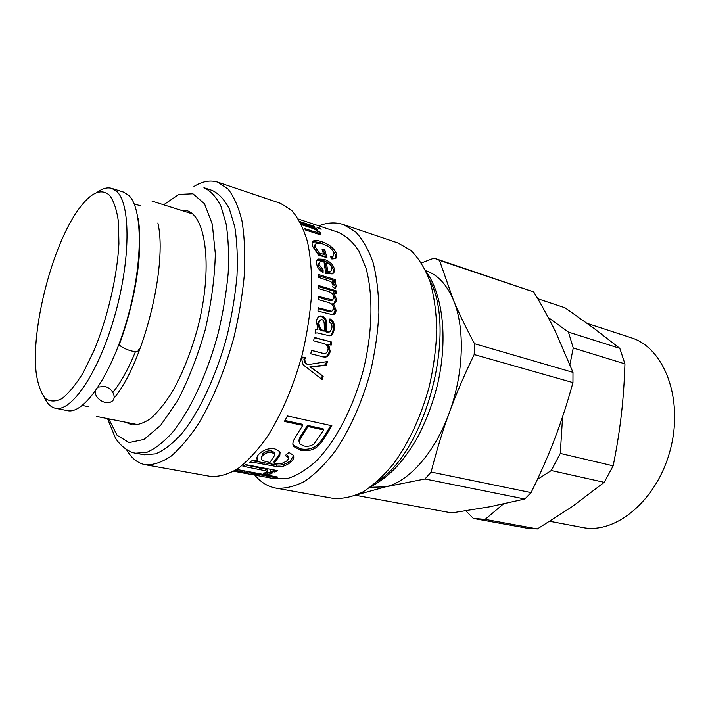 <?xml version="1.0" encoding="UTF-8"?>
<svg xmlns="http://www.w3.org/2000/svg" width="710" height="710" viewBox="0 0 710 710"><rect width="100%" height="100%" fill="white"/><g stroke="black" fill="none" stroke-linecap="round" stroke-linejoin="round"><path stroke-width="1.06" d="M157.877 222.984C167.906 265.487 143.429 363.422 114.017 398.141M135.486 351.565C128.412 368.872 120.877 382.477 112.899 392.399M96.897 192.57C102.338 188.452 107.308 187.058 111.816 188.39L123.442 192.064L128.616 195.25C142.914 208.012 143.189 263.792 127.09 319.606C111.142 375.492 83.824 414.755 67.343 410.628L55.38 408.25C50.792 407.247 47.108 403.635 44.322 397.405M111.816 188.39L116.857 191.54C130.791 204.231 130.702 260.259 114.541 316.447C98.53 372.714 71.497 412.315 55.38 408.25M109.517 195.241C113.751 200.823 116.724 209.663 118.446 221.751L118.916 243.512C117.257 276.35 107.618 317.876 93.96 350.731L83.318 372.457C75.943 384.483 68.835 393.189 61.974 398.576C55.486 401.895 49.877 401.798 45.156 398.292C41.056 392.985 38.136 385.006 36.387 374.365C30.326 330.15 52.238 244.764 78.846 208.944C90.889 192.499 101.113 187.937 109.517 195.241M320.955 270.022L321.479 271.504M180.26 210.027L186.73 210.63C206.388 215.742 212.929 268.966 197.762 327.621C190.946 352.577 182.284 374.259 171.767 392.665C164.764 403.617 157.753 412.199 150.751 418.403C143.917 423.116 137.58 425.263 131.74 424.837L125.785 422.255M135.796 453.211L147.059 452.226C155.25 448.684 163.779 442.019 172.654 432.212C190.422 410.158 207.48 373.513 218.263 332.883C223.082 312.462 226.392 292.573 228.185 273.235C229.046 254.712 228.363 238.258 226.126 223.872L220.899 206.14C216.204 196.954 210.55 190.812 203.947 187.715L212.166 190.44C218.857 193.573 224.6 199.723 229.374 208.9L234.735 226.588C237.042 240.939 237.797 257.339 236.998 275.791C235.267 295.058 232.001 314.849 227.209 335.182C216.47 375.617 199.377 412.057 181.503 433.97C172.574 443.706 163.974 450.326 155.712 453.832L144.316 454.782L135.796 453.211C127.276 452.297 118.259 443.191 115.34 437.804L107.547 418.625M193.954 186.455C202.43 181.254 210.373 179.825 217.775 182.168L227.954 188.958C233.909 196.493 238.578 207.116 241.959 220.819C244.462 236.146 245.296 253.674 244.471 273.403C242.634 294.002 239.146 315.178 234.025 336.93C224.981 369.954 213.373 398.541 199.199 422.69C189.774 437.032 180.34 448.232 170.906 456.29C161.694 462.414 153.138 465.228 145.248 464.73C137.633 463.222 131.359 458.145 126.433 449.51M217.775 182.168L280.406 203.3L291.57 210.302C298.191 217.872 303.507 228.389 307.519 241.853C310.634 256.86 312.018 273.936 311.681 293.079C310.288 313.03 307.155 333.487 302.265 354.45C293.496 386.231 281.843 413.664 267.297 436.748C257.57 450.442 247.728 461.101 237.788 468.715C228.025 474.466 218.866 477.013 210.32 476.374L145.248 464.73M298.475 219.097L338.129 232.259C345.992 235.711 352.914 241.959 358.896 251.003L365.987 268.123C373.345 294.792 372.581 332.484 363.334 370.123C353.305 407.558 335.821 440.963 316.536 460.781C306.827 469.559 297.304 475.425 287.967 478.38L274.85 478.806L233.776 471.227M315.657 329.626L317.92 329.538L316.429 321.479C316.953 318.036 318.302 316.19 320.476 315.959L322.207 316.127C324.878 317.175 326.36 319.234 326.653 322.296L326.884 331.677L328.908 332.102L330.327 331.641L331.863 328.091C332.369 325.215 331.49 323.201 329.218 322.047L329.955 318.897C333.452 320.592 334.863 324.044 334.215 329.236C333.345 333.993 331.694 336.158 329.262 335.723L317.139 332.883L315.071 333.176L315.657 329.626L317.92 329.538M318.897 288.668L318.843 285.624L336.016 290.745L336.078 293.443L333.682 292.733L336.478 299.061C336.398 301.546 335.519 302.984 333.842 303.356L333.354 303.436L336.087 310.146C335.928 312.853 334.827 314.388 332.804 314.743L317.965 311.06L318.231 307.767L331.774 311.273L333.611 308.699C333.833 305.841 332.227 303.8 328.765 302.602L318.71 299.682L318.817 296.496L332.573 300.002L333.966 297.623C334.126 294.748 332.085 292.644 327.851 291.322L318.897 288.668M318.47 277.317L318.249 274.45L335.342 279.651L335.555 282.216L332.99 281.435C335.262 283.299 336.327 284.834 336.185 286.041L335.413 288.801L332.688 286.955L333.203 284.985L330.878 281.55L318.47 277.317M236.678 469.461L277.823 477.084L274.877 477.528L250.577 473.037L256.567 475.372L254.721 475.097M234.052 471.076L246.042 472.727L235.436 470.242M242.891 466.222L245.9 464.659L277.69 470.668L274.912 472.035L270.182 471.147L272.462 472.549L271.699 473.721L266.951 474.333L263.082 473.135L266.427 472.647L267.04 471.626L265.371 470.766L242.891 466.222M284.408 421.429L287.417 415.971L331.872 425.76L323.014 440.218L318.843 445.392C314.06 449.936 308.042 451.569 300.818 450.309L293.86 446.634C291.925 444.531 292.857 440.706 296.656 435.159L302.726 425.396L284.408 421.429M252.84 460.089L257.446 460.391C256.328 458.083 257.002 455.829 259.461 453.637C263.951 449.554 269.143 447.983 275.027 448.924L279.722 451.489L279.802 455.5L274.122 463.337L281.036 463.834L286.441 461.243C288.251 459.654 288.81 458.376 288.109 457.409L285.216 455.527L288.988 452.439L293.195 455.137C294.481 457.213 293.549 459.663 290.399 462.494C285.571 466.044 280.911 467.375 276.403 466.505L264.093 464.287C255.875 462.672 251.056 462.041 249.627 462.379L252.84 460.089M299.913 221.564L313.847 226.179L315.054 227.2L300.321 222.328M318.062 228.194L316.846 227.173L319.988 228.212L321.213 229.241L318.062 228.194M301.013 223.685L316.855 228.904L317.894 229.996L315.568 229.232L320.334 232.596L320.485 234.282L318.408 234.158L305.504 230.005L304.492 228.496L314.601 231.815L317.76 232.454L317.689 231.504C316.935 230.333 314.557 229.055 310.545 227.67L301.51 224.688M323.627 254.375L322.02 249.015L324.763 249.885L327.008 257.739L318.364 255.005L312.551 246.13C311.708 243.477 312.036 241.728 313.563 240.876C315.222 240.193 317.76 240.406 321.177 241.515C328.952 244.071 334.028 248.101 336.407 253.594C337.206 256.141 336.868 257.819 335.386 258.644L331.81 258.973L330.461 256.461L333.123 256.212L333.824 252.778C332.422 249.6 330.212 247.275 327.195 245.811L322.313 243.716L316.065 243.095L315.311 246.894L319.305 253.008L323.627 254.375L322.695 255.636L318.382 254.269L319.305 253.008M319.012 264.528L323.121 269.8L323.086 272.533C319.411 270.43 317.255 267.51 316.624 263.792C316.252 261.351 316.811 259.771 318.32 259.052L324.062 259.345C329.964 261.386 333.398 264.652 334.357 269.152C334.73 271.513 334.011 273.101 332.2 273.927L325.757 273.421L324 261.733L320.219 261.653L318.036 265.629L322.145 270.829L322.127 271.957M313.642 340.818L314.308 337.401L331.748 342.069L331.162 345.122L328.703 344.474L330.221 351.583C329.129 355.435 327.203 357.29 324.452 357.13L310.749 353.793L311.575 350.376L323.041 353.34C325.65 353.891 327.239 352.843 327.825 350.199C328.81 347.066 327.274 344.794 323.21 343.365L313.642 340.818M301.67 359.233L302.637 357.13L305.566 357.467L304.785 359.34L305.247 362.588L307.829 364.656L327.416 361.559L326.449 365.188L310.767 367.168L323.183 376.264L322.127 379.539L303.161 364.816L301.67 359.233M318.781 225.833C327.39 222.452 335.599 222.026 343.427 224.564L355.479 231.753C362.703 239.332 368.605 249.725 373.203 262.931C376.886 277.592 378.776 294.197 378.9 312.755C377.915 332.049 375.102 351.778 370.451 371.951C361.967 402.49 350.296 428.787 335.448 450.814C325.464 463.87 315.275 473.996 304.892 481.185C294.632 486.572 284.932 488.87 275.782 488.098C267.705 486.554 260.712 482.223 254.801 475.114M343.427 224.564L398.035 242.989L410.779 250.311C418.474 257.881 424.846 268.149 429.896 281.116C434.014 295.475 436.322 311.663 436.801 329.697C436.153 348.424 433.606 367.531 429.159 387.012C420.915 416.495 409.262 441.806 394.21 462.947C384.039 475.46 373.593 485.125 362.872 491.959C352.249 497.035 342.131 499.139 332.511 498.251L275.782 488.098M319.127 316.385L321.213 316.5C323.875 317.539 325.358 319.58 325.659 322.597L326.653 322.296M325.659 322.597L325.899 331.854L326.884 331.677M325.899 331.854L327.931 332.271M329.768 319.731C332.653 321.488 333.798 324.727 333.212 329.467C332.511 333.434 331.277 335.519 329.52 335.723M315.719 333.008L315.089 333.061M320.183 319.899L317.663 323.192L319.651 329.582L322.517 330.931L324.577 331.073L324.257 325.251C324.319 321.728 323.529 319.882 321.896 319.704L321.062 319.615L318.648 322.926L320.627 329.396L324.577 331.073M322.517 330.931L323.503 330.753M318.87 286.725L334.996 291.526L336.016 290.745M334.996 291.526L335.04 293.141M334.215 303.25L335.457 299.726L332.662 293.478L333.682 292.733M333.23 314.663L335.067 310.652L332.342 304.022L333.354 303.436M318.178 308.522L328.162 311.362L331.694 311.308M318.79 297.428L329.023 300.41L331.57 300.632L332.493 300.055M318.355 275.728L334.339 280.583L335.342 279.651M334.339 280.583L334.454 281.879M334.96 288.491L335.173 286.893C335.315 285.704 334.25 284.186 331.987 282.34L332.99 281.435M275.001 476.561L274.877 477.528M250.701 472.061L250.577 473.037M253.177 474.253L253.079 474.741M250.639 472.541L248.003 471.715L247.728 473.437M248.003 471.715L246.228 471.458M246.255 471.236L246.042 472.727M244.533 470.916L244.4 471.901M275.249 470.206L274.912 472.035M274.974 470.331L270.244 469.443L270.182 471.147M271.699 473.721L271.806 472.035L267.111 472.611L266.951 474.333M267.093 470.65L267.137 469.922L265.451 469.053L245.394 464.943M330.816 425.53L322.553 438.949L318.435 444.052L318.843 445.392M318.435 444.052C313.705 448.525 307.723 450.131 300.507 448.862L293.487 445.152L292.884 444.167M284.941 420.489L302.203 424.243L302.726 425.396M323.707 429.949L307.98 426.541L301.865 436.322C299.336 440.031 298.715 442.596 300.01 443.998L304.075 446.04C308.016 446.723 311.388 445.96 314.193 443.75L323.707 429.949L323.156 428.805L307.457 425.388L301.422 435.035C299.141 438.381 298.448 440.768 299.354 442.188M307.457 425.388L307.98 426.541M256.931 458.669L257.384 458.731L256.958 457.586M280.104 452.181L279.802 455.5M279.598 453.947L274.042 461.695L274.122 463.337M288.1 457.364L287.923 455.873L286.361 454.613M293.549 455.767L290.257 460.897C285.491 464.402 280.858 465.716 276.367 464.846L276.403 466.505M276.367 464.846L251.979 460.728M274.308 453.823L274.14 452.314L271.646 450.992C268.469 450.442 265.558 451.303 262.895 453.575L261.342 457.595M262.975 460.71L269.871 462.538L272.924 457.888C274.557 455.847 275.027 454.498 274.326 453.85L271.85 452.545C268.673 451.995 265.735 452.873 263.046 455.181C261.28 456.858 260.81 458.332 261.635 459.583L262.975 460.71M313.625 226.73L313.847 226.179M319.766 228.762L319.988 228.212M316.562 229.561L316.855 228.904M315.364 229.676L315.568 229.232M317.743 232.481L319.589 234.14L320.334 232.596M322.597 250.808L323.858 251.207L324.763 249.885M323.858 251.207L325.659 257.304M312.222 242.58L312.666 242.305C314.335 241.613 316.891 241.826 320.325 242.944L323.183 244.009M331.783 249.343L335.502 254.908L335.715 258.458M331.144 257.721L333.132 256.204L332.209 257.464M315.054 244.551L314.415 248.225L318.382 254.269M322.145 270.829L323.121 269.8M316.873 260.508L323.112 260.534C329.014 262.567 332.44 265.797 333.38 270.235L332.91 273.527M319.101 262.877L318.036 265.629M326.378 262.611L327.772 271.264L330.869 271.229L332.023 268.442C331.437 265.842 329.555 263.898 326.378 262.611L325.42 263.756L326.786 272.294L329.786 272.32L330.913 271.202M326.786 272.294L327.772 271.264M314.255 337.685L331.748 342.069M330.78 342.113L330.248 344.882M322.438 356.802L323.538 356.944C326.289 357.103 328.197 355.284 329.28 351.486L327.754 344.465L328.703 344.474M311.548 350.474L322.988 353.332M304.608 357.352L303.907 359.056L304.377 362.26L305.247 362.588M304.377 362.26L307.19 364.186M306.329 363.839L307.829 364.656M326.405 361.718L325.562 364.896L326.449 365.188M325.562 364.896L314.37 366.395L315.231 366.75M314.37 366.395L309.915 366.795L310.767 367.168M309.915 366.795L323.183 376.264M322.349 375.803L321.328 378.936M370.15 487.291L385.592 486.847C408.72 481.841 434.848 452.758 449.217 412.963C463.932 373.442 465.165 327.195 453.228 299.602C446.528 284.177 437.422 274.566 425.902 270.767L425.743 270.714M357.654 494.577L385.592 486.847L424.997 478.975L431.121 472.061C436.419 451.116 442.454 431.414 449.217 412.963C455.944 394.52 464.269 375.049 474.182 354.547L474.502 343.711C465.724 327.31 458.633 312.604 453.228 299.602L439.49 260.357L434.067 258.138L421.483 262.922M474.182 354.547L572.961 382.601L572.988 372.359L474.502 343.711M439.49 260.357L533.769 291.979C542.129 305.921 549.38 319.172 555.531 331.73L572.988 372.359M572.961 382.601C567.37 402.863 561.299 421.562 554.741 438.709C548.209 455.873 540.328 473.845 531.08 492.607L431.121 472.061M533.769 291.979L434.484 258.28M424.997 478.975L524.832 499.006L531.08 492.607M524.832 499.006L489.722 506.771L451.755 512.913L355.825 495.349M537.763 298.741L564.991 307.776L593.604 328.073L619.83 348.361L568.444 332.102L548.235 317.476M569.944 364.443L573.254 347.998L568.444 332.102M573.254 347.998L624.942 363.866L619.83 348.361M624.942 363.866C624.374 381.927 623.167 399.002 621.303 415.093C619.466 431.174 616.759 448.099 613.174 465.849L560.288 453.415L562.613 416.69M537.39 479.481L551.279 470.544L560.288 453.415M551.279 470.544L604.237 482.33L613.174 465.849M604.237 482.33L572.091 506.727L537.372 528.932L485.143 519.374L503.337 504.029M465.84 510.845L473.322 518.398L485.143 519.374M474.715 518.673L526.687 528.142L537.372 528.932M587.241 323.414L631.11 337.729C663.841 347.554 683.748 398.132 670.515 448.968C657.637 499.893 615.818 534.63 582.413 527.477L549.886 521.317M98.388 387.074L104.476 386.444C112.81 387.908 117.585 398.807 111.133 401.807C105.16 405.454 93.8 397.644 95.477 391.006M138.006 218.21C139.293 222.647 141.157 243.175 138.122 267.466C134.971 292.786 128.909 317.894 119.937 342.779L119.431 343.09M119.111 343.951C119.014 347.234 134.43 353.189 137.953 351.246L138.601 349.542M163.673 204.782L178.885 194.425L192.925 193.786L204.48 203.708L212.299 224.138L215.325 253.798C214.748 277.468 211.402 302.717 205.288 329.555C197.717 356.012 188.487 379.752 177.598 400.777L160.664 425.317L143.97 439.454L129.06 442.587L117.061 435.265L108.719 418.856M429.293 279.376C457.702 329.449 426.444 451.214 377.436 481.424M321.213 316.5L322.207 316.127M325.739 325.659L326.733 325.402M326.662 332.076L327.647 331.907M333.212 329.467L334.215 329.236M319.651 329.582L320.627 329.396M317.663 323.192L318.648 322.926M335.457 299.726L336.478 299.061M335.067 310.652L336.087 310.146M328.162 311.362L329.174 310.891M329.023 300.41L330.043 299.771M335.173 286.893L336.185 286.041M265.451 469.053L265.371 470.766M259.709 467.65L259.638 469.363M322.553 438.949L323.014 440.218M300.507 448.862L300.818 450.309M301.422 435.035L301.865 436.322M277.699 456.725L277.858 458.314M290.257 460.897L290.399 462.494M271.255 463.994L271.291 465.662M264.058 462.618L264.093 464.287M262.895 453.575L263.046 455.181M271.646 450.992L271.85 452.545M314.104 232.818L314.601 231.815M320.325 242.944L321.177 241.515M335.502 254.908L336.407 253.594M314.415 248.225L315.311 246.894M323.112 260.534L324.062 259.345M333.38 270.235L334.357 269.152M329.884 272.276L330.869 271.229M329.28 351.486L330.221 351.583M323.538 356.944L324.452 357.13M321.31 353.012L322.233 353.154M303.907 359.056L304.785 359.34M313.456 369.156L314.308 369.555M96.72 416.468L138.343 424.749M151.993 201.09L192.463 213.887M82.378 405.463L88.75 406.759M134.137 203.832L140.34 205.767M233.759 471.245L251.597 474.528M426.16 271.619C443.457 295.564 448.081 341.182 437.085 386.355C432.062 405.73 425.077 423.568 416.131 439.88C403.12 461.18 391.458 475.363 370.957 486.705M319.464 316.332L320.476 315.959M330.771 311.752L331.774 311.273M331.57 300.632L332.573 300.002M267.137 469.922L267.04 471.626M293.487 445.152L293.86 446.634M287.923 455.873L288.109 457.409M274.14 452.314L274.326 453.85M317.104 233.785L317.76 232.454M312.666 242.305L313.563 240.876M317.343 260.242L318.32 259.052M329.786 272.32L330.753 271.282M322.127 353.198L323.041 353.34"/></g></svg>
